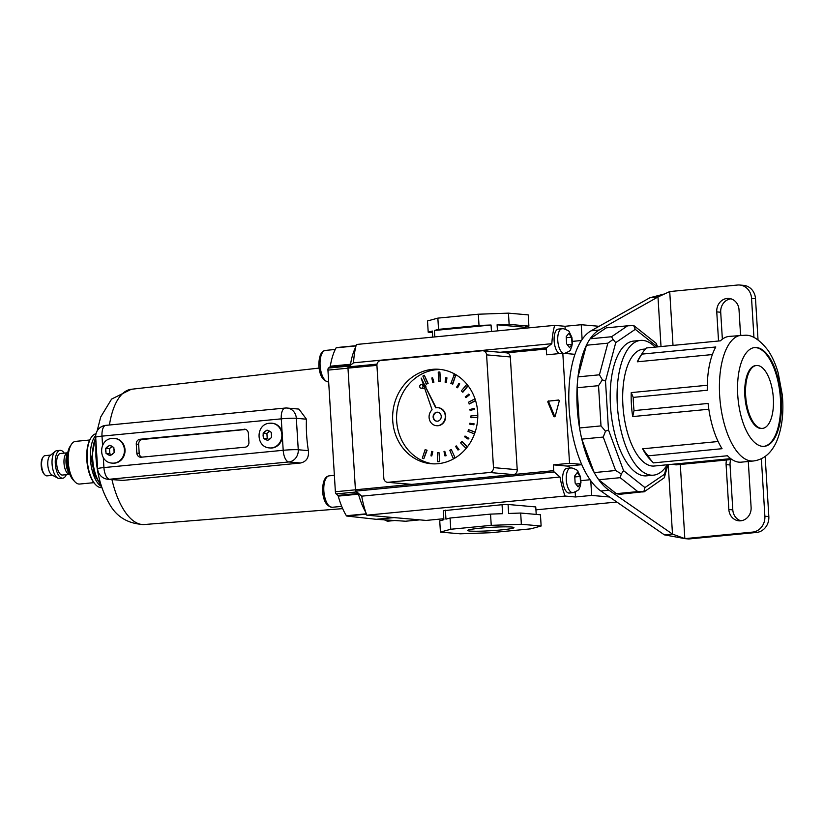 <?xml version="1.0" encoding="UTF-8"?>
<svg xmlns="http://www.w3.org/2000/svg" width="824" height="824" viewBox="0 0 824 824"><rect width="100%" height="100%" fill="white"/><g stroke="black" fill="none" stroke-linecap="round" stroke-linejoin="round"><path stroke-width="1.24" d="M44.805 474.809L44.105 474.088A9.249 4.017 -95.5 0 1 41.2 465.467A9.249 4.017 -95.5 0 1 42.549 457.948L43.095 457.104A10.156 4.408 84.5 0 0 41.612 465.354A10.156 4.408 84.5 0 0 44.805 474.809A10.156 4.408 84.5 0 0 47.04 475.86L52.602 475.324M57.814 478.116L51.964 474.984A10.156 4.408 -95.5 0 1 47.792 464.767A10.156 4.408 -95.5 0 1 50.089 455.569L55.229 451.367A13.987 6.067 84.5 0 0 52.077 464.036A13.987 6.067 84.5 0 0 57.814 478.116A13.987 6.067 84.5 0 0 59.544 478.507L62.789 478.188A13.987 6.067 -95.5 0 1 55.311 463.727A13.987 6.067 -95.5 0 1 60.101 450.347A13.987 6.067 -95.5 0 1 64.221 453.118M70.04 474.892L68.454 474.047A10.825 4.697 -95.5 0 1 64.004 463.139A10.825 4.697 -95.5 0 1 66.456 453.334L67.846 452.191M67.743 452.726A12.638 5.48 84.5 0 0 66.023 462.8A12.638 5.48 84.5 0 0 69.824 474.387M74.974 481.834L73.233 480.021A19.179 8.322 -95.5 0 1 67.197 462.161A19.179 8.322 -95.5 0 1 69.999 446.557L71.369 444.435A21.434 9.301 84.5 0 0 68.237 461.883A21.434 9.301 84.5 0 0 74.974 481.834A21.434 9.301 84.5 0 0 79.681 484.038L93.833 482.679M66.301 474.676A13.987 6.067 -95.5 0 1 62.789 478.188M69.134 474.408L62.48 475.046A10.825 4.697 -95.5 0 1 56.691 463.85A10.825 4.697 -95.5 0 1 60.399 453.488L67.053 452.85M101.548 486.521A27.079 11.752 -95.5 0 1 90.444 459.277A27.079 11.752 -95.5 0 1 95.708 435.556M95.718 484.8L95.028 484.069A26.172 11.361 -95.5 0 1 86.798 459.699A26.172 11.361 -95.5 0 1 90.619 438.409L91.165 437.565A27.079 11.752 84.5 0 0 87.21 459.586A27.079 11.752 84.5 0 0 95.718 484.8A27.079 11.752 84.5 0 0 101.671 487.592L101.898 487.571M96.027 433.754A27.079 11.752 84.5 0 0 91.165 437.565M89.723 440.006L75.571 441.376A21.434 9.301 84.5 0 0 71.369 444.435M60.101 450.347L56.856 450.656A13.987 6.067 84.5 0 0 55.229 451.367M50.645 455.106L45.093 455.641A10.156 4.408 84.5 0 0 43.095 457.104M110.55 445.763L109.623 445.269L105.74 448.256L106.049 453.437L110.261 455.641L114.145 452.664L113.825 447.473L110.55 445.763A4.738 4.254 -85 0 1 112.888 446.979M267.975 430.581L267.038 430.087L263.155 433.074L263.474 438.255L267.676 440.459L271.559 437.482L271.251 432.291L267.975 430.581A4.738 4.254 -85 0 1 270.303 431.797M112.497 463.139A12.412 11.145 -85 0 0 112.795 463.17A12.412 11.145 -85 0 0 114.649 463.16A12.412 11.145 -85 0 0 125.042 450.759A12.412 11.145 -85 0 0 114.979 438.45A12.412 11.145 -85 0 0 114.68 438.419M269.922 447.957A12.412 11.145 -85 0 0 270.21 447.988A12.412 11.145 -85 0 0 272.064 447.978A12.412 11.145 -85 0 0 282.375 436.916A12.412 11.145 -85 0 0 282.086 432.229A12.412 11.145 -85 0 0 272.394 423.258A12.412 11.145 -85 0 0 272.105 423.237M122.704 480.413L107.872 479.259A11.278 10.135 -85 0 0 109.551 479.249L122.704 480.413L300.585 462.995L288.822 461.955L109.551 479.249A11.278 4.893 84.5 0 1 103.927 467.579L283.198 450.295L282.375 436.916M308.372 450.646A71.183 30.89 -95.5 0 1 306.446 419.2L296.331 418.304L298.257 449.75L308.372 450.646C309.082 457.516 306.487 461.636 300.585 462.995M282.086 432.229L281.272 418.849A11.278 0.824 176.5 0 1 296.331 418.304A11.278 10.135 -85 0 0 287.205 408.045L298.927 409.085L306.446 419.2M245.81 429.479L142.418 439.46A4.511 4.048 -85 0 0 138.648 444.342L136.279 444.126L136.825 453.118L139.194 453.324A4.511 4.048 -85 0 0 141.759 457.155M136.279 444.126A4.511 4.048 95 0 1 140.049 439.243L142.418 439.46M245.377 429.335L140.049 439.243M244.048 429.211A4.511 4.048 95 0 1 248.374 433.321L248.92 442.303A4.511 4.048 95 0 1 245.15 447.185L141.151 457.217A4.511 4.048 95 0 1 136.825 453.118M138.648 444.342L139.194 453.324M269.52 431.395L266.904 433.403L267.223 438.595L263.474 438.255M267.223 438.595L268.933 439.491M266.904 433.403L263.155 433.074M112.105 446.577L109.489 448.586L109.798 453.777L106.049 453.437M109.798 453.777L111.518 454.673M109.489 448.586L105.74 448.256M405.655 521.221A1.349 0.587 -95.5 0 1 405.614 521.231A1.349 0.587 -95.5 0 1 405.573 521.231L419.746 519.862M366.412 514.145L346.76 516.04L376.207 519.305L405.573 521.231M346.76 516.04A1.349 0.587 -95.5 0 1 346.389 515.742A53.694 23.299 -95.5 0 1 338.252 496.11A1.349 0.587 84.5 0 0 337.881 495.42L336.161 493.916A2.256 0.978 -95.5 0 1 335.378 491.753L327.942 370.12A2.256 0.978 -95.5 0 1 328.467 368.06L348.696 366.113A2.256 0.978 84.5 0 0 348.264 366.927M355.7 347.11A53.694 23.299 84.5 0 0 350.54 364.27A1.349 0.587 -95.5 0 1 350.252 364.908L330.022 366.855L328.467 368.06M330.022 366.855A1.349 0.587 84.5 0 0 330.3 366.216L350.54 364.27M355.989 345.905L336.12 347.821A53.694 23.299 84.5 0 0 330.3 366.216M336.12 347.821A1.349 0.587 -95.5 0 1 336.408 347.584A1.349 0.587 -95.5 0 1 336.45 347.584L356.04 345.699L336.408 347.584M350.252 364.908L348.696 366.113M355.855 491.063A2.256 0.978 84.5 0 0 356.39 491.969L336.161 493.916M337.881 495.42L358.11 493.463L356.39 491.969M358.11 493.463A1.349 0.587 -95.5 0 1 358.481 494.163L338.252 496.11M365.815 512.425A53.694 23.299 -95.5 0 1 358.481 494.163M394.026 517.596L376.207 519.305M726.603 459.998A12.412 11.145 -85 0 0 726.099 464.612L728.849 509.531A12.412 11.145 -85 0 0 738.891 520.819A12.412 11.145 -85 0 0 740.735 520.809A12.412 11.145 -85 0 0 751.107 507.388L748.357 462.47A12.412 11.145 -85 0 0 748.264 461.492M755.505 298.71L751.55 298.36A14.667 13.174 -85 0 0 739.694 285.022L743.65 285.372A14.667 13.174 95 0 1 755.505 298.71L758.029 339.921M765.156 456.475L768.833 516.576A14.667 13.174 95 0 1 756.576 532.448L688.792 538.978L684.837 538.628L680.294 464.458M730.795 459.586A12.412 11.145 -85 0 0 730.054 464.963L732.804 509.881A12.412 11.145 -85 0 0 740.879 520.799M722.36 339.169L720.712 312.234A12.412 11.145 95 0 1 730.939 298.824M756.576 532.448L752.621 532.098L684.837 538.628L672.487 534.086L664.391 534.869L684.6 538.566M752.621 532.098A14.667 13.174 -85 0 0 764.878 516.226L768.833 516.576M751.55 298.36L753.95 337.541M761.366 458.752L764.878 516.226M739.694 285.022A14.667 13.174 -85 0 0 737.511 285.032L669.727 291.562L657.985 296.97L649.889 297.752L591.066 330.815A83.481 36.225 84.5 0 0 569.137 408.539A83.481 36.225 84.5 0 0 600.861 491.001L664.391 534.869M718.538 341.012L716.756 311.884A12.412 11.145 95 0 1 728.983 298.442A12.412 11.145 95 0 1 739.015 309.731L740.58 335.296M661.013 346.554L657.985 296.97L599.161 330.033A83.481 36.225 84.5 0 0 577.233 407.756A83.481 36.225 84.5 0 0 608.957 490.218L672.487 534.086L668.233 464.674M664.072 294.055L649.889 297.752M642.71 352.579A63.17 27.408 84.5 0 0 641.772 354.124L637.302 361.798A58.659 25.451 84.5 0 1 639.98 356.823L642.71 352.579A63.17 27.408 84.5 0 1 646.397 347.965L720.454 340.827A63.17 27.408 -95.5 0 1 729.158 336.398L745.524 335.214C752.528 335.007 760.089 340.137 768.215 350.602C772.418 356.926 775.755 364.414 778.216 373.087L782.295 394.943C783.923 412.618 782.079 427.986 776.785 441.036C771.583 452.953 763.796 459.607 753.424 460.987A63.17 27.408 -95.5 0 1 751.21 460.997A63.17 27.408 -95.5 0 1 719.846 398.208A63.17 27.408 -95.5 0 1 741.291 335.224M641.772 354.124L715.819 346.986A63.17 27.408 -95.5 0 0 707.28 390.246L633.223 397.384A63.17 27.408 84.5 0 0 634.037 410.599L708.094 403.451A63.17 27.408 -95.5 0 0 722.051 448.699L647.994 455.847A63.17 27.408 84.5 0 0 653.339 462.8A63.17 27.408 84.5 0 0 653.432 462.892L727.489 455.754A63.17 27.408 -95.5 0 0 739.066 462.171A63.17 27.408 -95.5 0 0 741.281 462.161L753.424 460.987M756.473 347.522A49.636 21.537 84.5 0 0 754.733 347.532A49.636 21.537 84.5 0 0 737.882 397.014A49.636 21.537 84.5 0 0 762.519 446.351A49.636 21.537 84.5 0 0 764.26 446.351A49.636 21.537 84.5 0 0 781.111 396.869A49.636 21.537 84.5 0 0 756.473 347.522M763.858 446.371A49.636 21.537 84.5 0 0 780.266 396.478A49.636 21.537 84.5 0 0 755.67 347.604A49.636 21.537 84.5 0 0 754.331 347.584M757.575 365.496A31.59 13.709 84.5 0 0 756.463 365.496A31.59 13.709 84.5 0 0 745.741 396.983A31.59 13.709 84.5 0 0 761.417 428.387A31.59 13.709 84.5 0 0 762.53 428.377A31.59 13.709 84.5 0 0 773.252 396.89A31.59 13.709 84.5 0 0 757.575 365.496M756.463 365.496L755.659 365.578A31.59 13.709 84.5 0 0 744.937 397.065A31.59 13.709 84.5 0 0 760.614 428.459A31.59 13.709 84.5 0 0 761.726 428.459L762.53 428.377M655.131 347.12A67.681 29.365 84.5 0 0 642.875 340.405A67.681 29.365 84.5 0 0 640.505 340.415A67.681 29.365 84.5 0 0 617.526 407.89A67.681 29.365 84.5 0 0 651.125 475.17A67.681 29.365 84.5 0 0 653.494 475.16A67.681 29.365 84.5 0 0 667.213 464.777M640.505 340.415L633.625 341.084A67.681 29.365 84.5 0 0 610.646 408.549A67.681 29.365 84.5 0 0 644.244 475.839A67.681 29.365 84.5 0 0 646.624 475.829L653.494 475.16M730.723 458.649L654.246 466.024A58.659 25.451 -95.5 0 1 652.186 466.034A58.659 25.451 -95.5 0 1 623.078 407.715A58.659 25.451 -95.5 0 1 642.988 349.242L645.408 349.005M718.116 441.52L642.627 448.802A58.659 25.451 84.5 0 0 649.848 459.164L653.339 462.8M707.301 385.261L631.225 392.595A58.659 25.451 84.5 0 0 632.688 416.584L708.825 409.24M637.302 361.798L712.358 354.557M627.641 325.799L606.196 327.859L590.118 338.808A83.481 36.225 84.5 0 0 586.41 345.246L577.995 376.867A83.481 36.225 84.5 0 0 577.088 387.743L579.55 427.965A83.481 36.225 84.5 0 0 581.796 439.12L594.197 472.585A83.481 36.225 84.5 0 0 598.739 479.753L616.342 493.669A83.481 36.225 84.5 0 0 618.896 494.091A83.481 36.225 84.5 0 0 621.44 494.122L643.801 491.691L637.786 491.598L620.184 477.683L621.327 473.924L615.641 470.514L603.25 437.05L605.496 431.199L600.995 425.905L598.543 385.673L602.354 379.833L599.439 374.807L607.855 343.175L613.097 339.457L611.562 336.738L627.641 325.799L633.831 325.593L656.11 343.258L656.676 346.255L635.283 329.343L633.635 325.48M642.885 492.052L643.801 491.691L644.955 487.571L664.505 474.264L666.894 465.282M667.924 464.705L664.329 477.724L644.069 491.887M616.342 493.669L637.786 491.598M594.197 472.585L615.641 470.514M598.739 479.753L620.184 477.683M581.796 439.12L603.25 437.05M579.55 427.965L600.995 425.905M577.995 376.867L599.439 374.807M577.088 387.743L598.543 385.673M590.118 338.808L611.562 336.738M586.41 345.246L607.855 343.175M673.146 464.2L675.927 464.88L731.897 459.483M634.037 410.599L632.688 416.584M631.225 392.595L633.223 397.384M642.627 448.802L647.994 455.847M657.655 346.883L656.11 343.258M635.283 329.343L615.734 342.64L613.097 339.457M664.329 477.724L664.505 474.264M615.734 342.64L605.506 381.079L602.354 379.833M605.506 381.079L608.493 429.974L605.496 431.199M621.327 473.924L623.562 470.648L644.955 487.571M437.781 412.227A4.511 4.048 -85 0 0 436.988 421.208A4.511 4.048 -85 0 1 437.781 412.227M436.905 412.206A4.511 4.048 -85 0 0 437.462 421.198A4.511 4.048 -85 0 0 436.905 412.206M421.167 378.082L432.075 409.806A9.023 8.106 -85 0 0 429.417 419.457A9.023 8.106 -85 0 0 436.39 425.689A9.023 8.106 -85 0 0 437.729 425.689A9.023 8.106 -85 0 0 445.29 416.666A9.023 8.106 -85 0 0 437.977 407.715A9.023 8.106 -85 0 0 436.638 407.715A9.023 8.106 -85 0 0 435.762 407.849L421.167 378.082L436.112 407.787M436.586 425.709A9.023 8.106 -85 0 0 436.782 425.73A9.023 8.106 -85 0 0 438.131 425.72A9.023 8.106 -85 0 0 445.691 416.707A9.023 8.106 -85 0 0 438.368 407.746A9.023 8.106 -85 0 0 438.172 407.736M421.435 388.217A1.802 1.617 -85 0 0 421.476 384.623A1.802 1.617 -85 0 0 421.167 388.217A1.802 1.617 -85 0 0 421.435 388.217M423.866 388.434A1.802 1.617 -85 0 0 424.71 388.413M425.884 386.95A1.802 1.617 -85 0 0 424.937 385.014M432.322 369.358A47.38 42.549 -85 0 0 392.626 416.707A47.38 42.549 -85 0 0 431.034 463.727A47.38 42.549 -85 0 0 438.09 463.696A47.38 42.549 -85 0 0 477.786 416.347A47.38 42.549 -85 0 0 439.377 369.327A47.38 42.549 -85 0 0 432.322 369.358M441.345 369.554A47.38 42.549 -85 0 0 436.277 369.708A47.38 42.549 -85 0 0 396.602 415.945A47.38 42.549 -85 0 0 433.022 463.85M428.119 383.438L424.35 375.281L422.877 376.053L426.255 384.19L428.119 383.438L426.255 384.19M440.552 381.048L439.862 372.005L438.244 372.108L438.533 381.11L440.552 381.048L438.533 381.11M452.778 384.108L455.6 375.6L454.086 375.002L450.862 383.479L452.778 384.108M466.889 384.221L461.337 390.916L462.923 392.152L468.135 385.817M474.995 398.806L468.382 402.308L469.453 403.966L475.613 400.711M477.796 415.492L470.916 415.914L470.978 417.716L477.766 417.356M475.149 432.126L468.557 429.654L467.991 431.354L474.511 433.918M467.373 446.876L462.058 441.479L460.554 442.787L466.127 448.431M455.044 457.66L451.284 449.492L449.801 450.275L453.179 458.401L455.044 457.66L451.284 449.492M439.686 461.615L438.996 452.572L437.369 452.675L437.668 461.677L439.686 461.615L438.996 452.572M427.069 450.244L425.153 449.605L422.321 458.113L423.845 458.711L427.069 450.244L425.153 449.605M433.918 382.182L432.59 377.783L431.807 378L432.734 382.367L433.918 382.182L432.734 382.367M446.299 382.346L446.948 377.876L445.753 377.711L445.104 382.182L446.299 382.346M457.598 387.764L459.73 383.881L459.04 383.418L456.517 387.27L457.598 387.764M466.085 397.611L469.371 394.902L468.897 394.181L465.22 396.859L466.085 397.611M470.473 410.393L474.418 409.271L474.233 408.395L469.896 409.487L470.473 410.393M474.233 423.907L469.834 423.237L469.701 424.133L473.707 424.762L474.233 423.907L469.834 423.237M468.887 438.347L465.035 436.02L464.612 436.792L468.063 439.089L468.887 438.347L465.035 436.02M459.019 449.513L456.249 445.877L455.59 446.412L457.959 450.017L459.019 449.513L456.249 445.877M446.124 455.713L444.795 451.315L444.002 451.531L444.939 455.899L446.124 455.713L444.795 451.315M432.816 451.542L431.622 451.377L430.973 455.837L431.776 455.971L432.816 451.542L431.622 451.377M482.267 350.756L380.698 360.562A4.511 4.048 -85 0 0 376.928 365.444L383.819 478.188A4.511 4.048 -85 0 0 388.145 482.298L489.714 472.492A4.511 4.048 -85 0 0 493.483 467.61L486.593 354.866A4.511 4.048 -85 0 0 482.267 350.756M388.145 482.298L411.876 484.388L513.445 474.593L489.714 472.492M493.483 467.61L517.215 469.711L510.324 356.957L486.593 354.866M411.876 484.388A4.511 4.048 95 0 1 411.197 484.388L387.476 482.298M482.936 350.756L506.667 352.857A4.511 4.048 95 0 1 510.324 356.957M517.215 469.711A4.511 4.048 95 0 1 513.445 474.593M427.728 383.407L424.35 375.281M440.16 381.007L439.862 372.005M452.376 384.077L455.6 375.6M455.209 375.569L453.684 374.961M462.522 392.121L467.929 385.55M469.052 403.935L475.541 400.505M470.978 417.716L477.766 417.294M475.108 432.229L468.557 429.654M467.218 447.072L461.656 441.448M453.179 458.401L454.652 457.629M437.668 461.677L439.285 461.574M423.845 458.711L426.678 450.203M433.527 382.151L432.59 377.783M445.908 382.305L446.948 377.876M446.557 377.845L445.753 377.711M457.207 387.723L459.73 383.881M459.329 383.84L458.638 383.387M465.694 397.58L469.371 394.902M468.98 394.871L468.506 394.15M470.082 410.362L474.418 409.271M474.027 409.24L473.841 408.364M473.707 424.762L473.831 423.876M468.063 439.089L468.485 438.306M457.959 450.017L458.618 449.482M444.939 455.899L445.733 455.682M431.776 455.971L432.425 451.501M480.608 528.143A23.206 1.689 176.5 0 0 467.61 530.46A23.206 1.689 176.5 0 0 500.951 529.945A23.206 1.689 176.5 0 0 513.939 527.628A23.206 1.689 176.5 0 0 480.608 528.143M376.918 365.351L347.975 368.143L355.422 489.786L411.3 484.399M347.975 368.143A1.349 0.587 -95.5 0 1 348.294 366.907L353.548 362.817A54.147 23.494 -95.5 0 1 356.37 344.483L554.655 325.367A54.147 23.494 84.5 0 0 551.843 343.69L546.58 347.79A1.349 0.587 -95.5 0 0 546.271 349.016L546.621 354.814L562.813 353.249L574.946 354.32M353.548 362.817L551.843 343.69M355.886 491.094L361.705 496.161L560.001 477.034L554.171 471.967L355.886 491.094A1.349 0.587 -95.5 0 1 355.422 489.786M361.705 496.161A54.147 23.494 84.5 0 0 366.804 515.185L565.099 496.058A54.147 23.494 -95.5 0 1 560.001 477.034M490.548 514.114L450.079 518.018L450.769 529.255L491.238 525.351L490.548 514.114L502.599 513.682L502.053 504.7L443.322 510.726L443.878 519.717L439.738 520.84L440.428 532.077L460.204 533.818L490.321 532.747L530.79 528.843L541.131 526.011L521.355 524.27L520.675 513.043L540.451 514.784L541.131 526.011M502.053 504.7L508.078 504.484L508.624 513.465L520.675 513.043M536.218 514.413L535.755 506.935L508.078 504.484M366.804 515.185L426.132 520.428L443.817 518.718M535.94 509.84L616.836 502.032M582.125 339.447L581.219 324.718L599.11 326.294M554.171 471.967A1.349 0.587 -95.5 0 1 553.707 470.659L553.357 464.87L569.539 463.304L581.672 464.376M590.767 480.691L591.663 495.42L609.544 496.996M565.202 329.075L565.037 326.283L554.655 325.367M565.037 326.283L581.219 324.718M569.539 463.304L562.813 353.249M575.183 492.124L575.471 496.975L591.663 495.42M575.471 496.975L565.099 496.058M558.651 400.011L549.567 401.02A0.906 0.814 -85 0 0 548.887 402.308L554.676 416.347A0.906 0.814 -85 0 0 554.861 416.625M558.384 399.99A0.906 0.814 95 0 1 559.218 401.134L555.201 416.12A0.906 0.814 95 0 1 553.687 416.264L554.676 416.347M548.887 402.308L547.898 402.225L553.687 416.264M547.898 402.225A0.906 0.814 95 0 1 548.578 400.938M438.543 329.353L434.403 330.486L491.063 325.017L479.012 325.449L438.543 329.353L437.853 318.126L427.512 320.948L428.202 332.175L432.332 331.042L432.703 337.129M437.853 318.126L478.322 314.222L508.449 313.141L528.215 314.881L528.905 326.119L509.129 324.368L508.449 313.141M432.425 332.546L428.202 332.175M479.012 325.449L478.322 314.222M497.459 330.877L497.088 324.8L509.129 324.368M524.826 328.24L524.764 327.241L497.088 324.8M524.764 327.241L528.905 326.119M434.403 330.486L434.804 336.923M491.063 325.017L491.454 331.454M491.238 525.351L521.355 524.27M450.769 529.255L440.428 532.077M450.079 518.018L445.949 519.151L445.393 510.169M558.888 400.124L549.567 401.02M553.357 464.87L567.19 466.085L581.806 464.685M570.27 468.011A14.667 6.365 84.5 0 0 567.19 466.085M575.142 483.091L578.077 486.902L580.58 483.575L580.148 476.437L577.212 472.636L574.709 475.963L575.142 483.091M570.538 467.991L566.891 468.341A12.412 5.387 84.5 0 0 562.689 480.711A12.412 5.387 84.5 0 0 568.848 493.04A12.412 5.387 84.5 0 0 569.281 493.04L572.917 492.69A12.412 5.387 -95.5 0 1 572.484 492.69A12.412 5.387 -95.5 0 1 566.325 480.361A12.412 5.387 -95.5 0 1 570.538 467.991L571.98 467.981C576.079 469.423 578.026 470.483 577.809 471.184L580.415 476.622L580.971 482.298L579.993 487.005C577.964 488.817 581.888 489.116 572.917 492.69M575.976 484.018L580.58 483.575M574.843 476.952L580.148 476.437M568.694 333.38L571.629 337.191L572.062 344.319L569.559 347.646L566.624 343.835L566.191 336.707L568.694 333.38M559.486 353.568A12.412 5.387 -95.5 0 1 554.109 340.508A12.412 5.387 -95.5 0 1 558.384 329.085L562.019 328.735A12.412 5.387 84.5 0 0 557.766 340.384A12.412 5.387 84.5 0 0 563.328 353.3M566.335 337.696L571.629 337.191M567.458 344.762L572.062 344.319M112.538 438.399A12.412 11.145 95 0 1 114.392 438.389A12.412 11.145 95 0 1 124.445 450.707A12.412 11.145 95 0 1 114.052 463.109A12.412 11.145 95 0 1 112.208 463.119L112.795 463.17M114.073 451.501A4.738 4.254 -85 0 0 113.897 448.627M111.116 454.982A4.738 4.254 -85 0 0 113.269 453.324M269.953 423.217A12.412 11.145 95 0 1 271.807 423.206A12.412 11.145 95 0 1 281.87 435.525A12.412 11.145 95 0 1 271.467 447.926A12.412 11.145 95 0 1 269.623 447.937L270.21 447.988M271.487 436.318A4.738 4.254 -85 0 0 271.312 433.445M268.531 439.8A4.738 4.254 -85 0 0 270.694 438.141M108.747 445.938A4.738 4.254 -85 0 0 106.595 447.587M105.802 449.41A4.738 4.254 -85 0 0 105.977 452.283M106.986 453.931A4.738 4.254 -85 0 0 109.314 455.157M266.173 430.756A4.738 4.254 -85 0 0 264.01 432.404M263.216 434.227A4.738 4.254 -85 0 0 263.392 437.101M264.401 438.749A4.738 4.254 -85 0 0 266.729 439.975M103.319 457.629L103.927 467.579A11.278 0.824 176.5 0 0 97.613 468.712L95.687 437.266A11.278 0.824 -3.5 0 1 102.001 436.143L102.567 445.403M285.526 408.055A11.278 4.893 84.5 0 0 285.135 408.055A11.278 4.893 84.5 0 0 281.272 418.849L102.001 436.143A11.278 4.893 84.5 0 1 105.863 425.349A11.278 11.278 0 0 0 95.687 437.266M288.822 461.955A11.278 10.135 -85 0 0 298.257 449.75A11.278 0.824 -3.5 0 0 283.198 450.295A11.278 4.893 84.5 0 0 288.822 461.955M323.842 490.939A15.79 6.85 84.5 0 0 332.278 507.275C326.634 506.482 323.399 501.105 322.575 491.166C322.637 481.546 324.862 476.437 329.239 475.829A15.79 6.85 84.5 0 0 323.842 490.939M385.107 519.893A15.79 6.85 84.5 0 0 388.197 521.149L384.211 519.831M320.103 365.516A15.79 6.85 84.5 0 0 328.539 381.842C322.895 381.048 319.661 375.682 318.837 365.743C318.898 356.112 321.123 351.003 325.511 350.406A15.79 6.85 84.5 0 0 320.103 365.516M95.718 437.853A28.428 12.339 84.5 0 0 92.69 458.958A28.428 12.339 84.5 0 0 100.961 484.687M111.94 479.62A67.949 29.479 84.5 0 0 142.171 524.517A67.949 29.479 84.5 0 0 144.355 524.528L342.671 508.635M97.098 431.076L100.724 416.954L111.6 399.074L131.304 389.268A67.949 29.479 84.5 0 0 109.438 424.999M335.378 491.753L355.422 489.817M347.986 368.184L327.942 370.12M346.389 515.742L366.299 513.816M673.012 345.4L669.727 291.562M599.161 330.033L591.066 330.815M608.957 490.218L600.861 491.001M732.804 509.881L728.849 509.531M730.054 464.963L726.099 464.612M720.712 312.234L716.756 311.884M608.493 429.974L623.562 470.648M656.934 346.945L656.676 346.255M514.011 474.49L553.707 470.659M546.271 349.016L506.585 352.847M348.294 366.907L377.011 364.136M500.075 352.27L546.58 347.79M572.464 341.383L581.404 340.518M590.097 479.753L580.982 480.629M562.452 328.735A12.412 5.387 84.5 0 0 562.019 328.735L563.462 328.724C567.561 330.167 569.508 331.227 569.302 331.928L571.897 337.377L572.453 343.042L571.475 347.749C569.446 349.561 573.37 349.86 564.409 353.434M114.979 438.45L112.27 438.399C98.18 439.099 98.046 462.48 112.208 463.119M272.394 423.258L269.685 423.217C255.595 423.917 255.461 447.298 269.623 447.937M97.613 468.712A11.278 11.278 0 0 0 107.872 479.259M105.863 425.349L285.135 408.055A11.278 11.278 0 0 1 287.205 408.045M332.278 507.275L341.702 506.369M388.197 521.149L394.706 520.521M101.383 486.016L94.636 475.18L91.423 459.174L95.666 436.432M95.934 441.283L95.914 456.475C97.047 474.367 101.424 489.961 109.056 503.227C116.297 516.854 128.06 523.961 144.355 524.528M131.304 389.268L319.063 368.091M325.511 350.406L335.265 349.458M329.239 475.829L334.379 475.335M419.766 519.862L405.614 521.231M421.476 384.623L423.474 384.798M421.167 388.217L424.133 388.475"/></g></svg>
